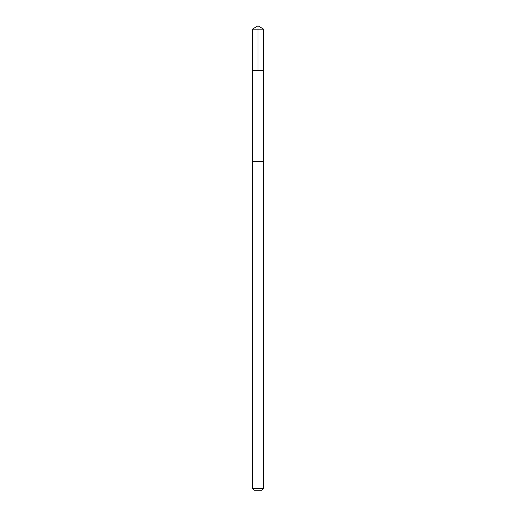 <?xml version="1.0" encoding="UTF-8"?>
<svg xmlns="http://www.w3.org/2000/svg" width="516" height="516" viewBox="0 0 516 516"><rect width="100%" height="100%" fill="white"/><g stroke="black" fill="none" stroke-linecap="round" stroke-linejoin="round"><path stroke-width="0.39" stroke-dasharray="2.58 1.94" d="M263.605 70.692L252.395 70.692L263.605 70.692M252.389 29.173L263.611 29.173M252.408 161.25L263.592 161.25M252.389 161.25L263.611 161.25M252.389 488.581L263.611 488.581M254.007 490.2L261.993 490.2"/><path stroke-width="0.77" d="M253.737 70.692L263.605 70.692L263.611 29.173L252.389 29.173L252.395 70.692L263.605 70.692L263.592 161.25L252.408 161.25L252.395 70.692L253.737 70.692M263.611 161.25L252.389 161.25L252.389 488.581L263.611 488.581L263.611 161.25M263.611 488.581L261.993 490.2L254.007 490.2L252.389 488.581M258 70.692L258 25.8L252.389 29.173M258 25.8L263.611 29.173"/></g></svg>
